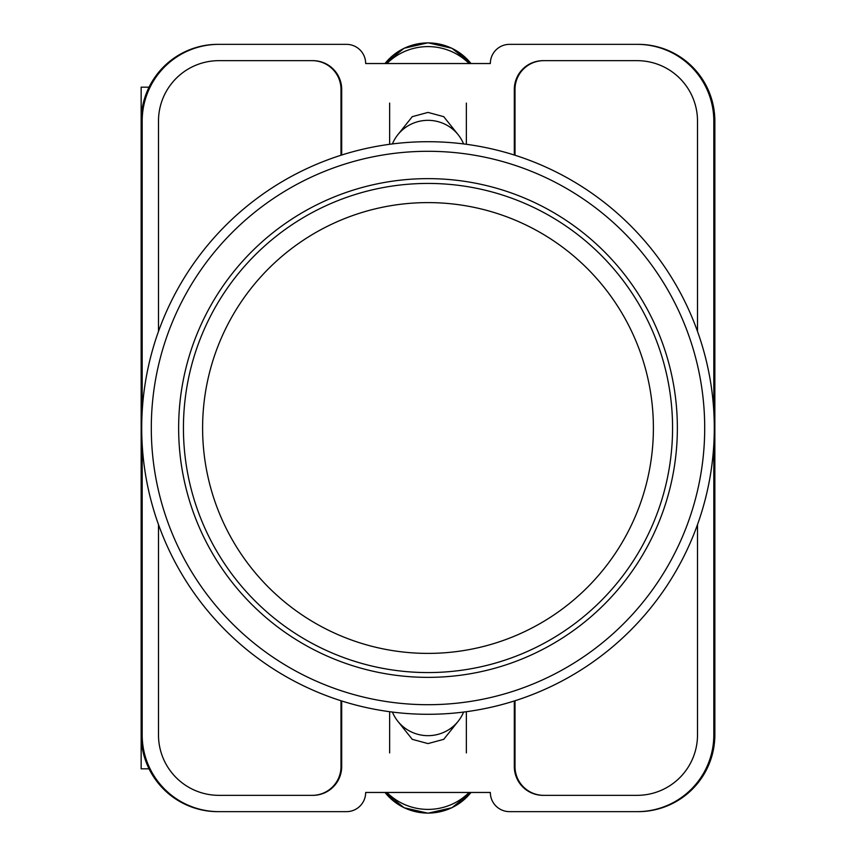 <?xml version="1.0" encoding="UTF-8"?>
<svg xmlns="http://www.w3.org/2000/svg" width="856" height="856" viewBox="0 0 856 856"><rect width="100%" height="100%" fill="white"/><g stroke="black" fill="none" stroke-linecap="round" stroke-linejoin="round"><path stroke-width="1.28" d="M397.922 721.383L412.271 739.327L428 743.586L443.729 739.327L458.078 721.383M458.078 134.617L443.729 116.673L428 112.414L412.271 116.673L397.922 134.617M713.818 444.574L713.818 734.919A76.73 76.73 0 0 1 637.089 811.649L509.523 811.649A19.185 19.185 0 0 1 490.338 792.463L365.662 792.463A19.185 19.185 0 0 1 346.477 811.649L218.911 811.649A76.73 76.73 0 0 1 142.182 734.919L142.182 444.574M142.182 411.426L142.182 121.081A76.73 76.73 0 0 1 218.911 44.352L346.477 44.352A19.185 19.185 0 0 1 365.662 63.537L490.338 63.537A19.185 19.185 0 0 1 509.523 44.352L637.089 44.352A76.73 76.73 0 0 1 713.818 121.081L713.818 411.426M697.512 524.589L697.512 734.919A60.423 60.423 0 0 1 637.089 795.342L543.089 795.342A28.772 28.772 0 0 1 514.317 766.569L514.317 700.968M341.683 700.968L341.683 766.569A28.772 28.772 0 0 1 312.911 795.342L218.911 795.342A60.423 60.423 0 0 1 158.488 734.919L158.488 524.589M697.512 331.411L697.512 121.081A60.423 60.423 0 0 0 637.089 60.658L543.089 60.658A28.772 28.772 0 0 0 514.317 89.431L514.317 155.032M341.683 155.032L341.683 89.431A28.772 28.772 0 0 0 312.911 60.658L218.911 60.658A60.423 60.423 0 0 0 158.488 121.081L158.488 331.411M218.911 44.352L217.884 44.352A76.73 76.73 0 0 0 141.154 121.081L141.154 734.919A76.73 76.73 0 0 0 217.884 811.649L218.911 811.649M637.089 811.649L638.116 811.649A76.73 76.73 0 0 0 714.846 734.919L714.846 121.081A76.73 76.73 0 0 0 638.116 44.352L637.089 44.352M637.806 44.352A76.73 76.73 0 0 1 714.535 121.081L714.535 734.919A76.73 76.73 0 0 1 637.806 811.649M218.194 811.649A76.73 76.73 0 0 1 141.465 734.919L141.465 121.081A76.73 76.73 0 0 1 218.194 44.352M312.429 60.658A28.772 28.772 0 0 1 341.202 89.431L341.202 155.182M514.798 155.182L514.798 89.431A28.772 28.772 0 0 1 543.571 60.658M341.202 700.818L341.202 766.569A28.772 28.772 0 0 1 312.429 795.342M514.798 700.818L514.798 766.569A28.772 28.772 0 0 0 543.571 795.342M340.998 700.754L340.998 766.569A28.772 28.772 0 0 1 312.226 795.342M543.774 795.342A28.772 28.772 0 0 1 515.002 766.569L515.002 700.754M312.226 60.658A28.772 28.772 0 0 1 340.998 89.431L340.998 155.246M515.002 155.246L515.002 89.431A28.772 28.772 0 0 1 543.774 60.658M392.412 712.074A38.36 37.664 0 0 0 428 735.668A38.36 37.664 0 0 0 463.588 712.074M469.088 792.463A57.545 56.485 180 0 1 386.912 792.463M392.412 143.926A38.36 37.664 0 0 1 428 120.332A38.36 37.664 0 0 1 463.588 143.926M469.088 63.537A57.545 56.485 180 0 0 386.912 63.537M141.154 701.075L141.154 768.827L149.062 768.827M149.062 87.173L141.154 87.173L141.154 154.925M428 141.711A286.289 286.289 0 0 1 714.289 428A286.289 286.289 0 0 1 428 714.289A286.289 286.289 0 0 1 141.711 428A286.289 286.289 0 0 1 428 141.711A286.289 286.289 0 0 0 141.711 428A286.289 286.289 0 0 0 428 714.289M428 178.637A249.364 249.364 0 0 0 178.637 428A249.364 249.364 0 0 0 428 677.364A249.364 249.364 0 0 0 677.364 428A249.364 249.364 0 0 0 428 178.637M428 183.43A244.57 244.57 0 0 1 672.57 428A244.57 244.57 0 0 1 428 672.57A244.57 244.57 0 0 1 183.43 428A244.57 244.57 0 0 1 428 183.43A244.57 244.57 0 0 0 183.43 428A244.57 244.57 0 0 0 428 672.57M385.018 792.463A54.463 53.468 0 0 0 470.982 792.463M385.018 63.537A54.463 53.468 0 0 1 470.982 63.537M428 704.702A276.702 276.702 0 0 0 704.702 428A276.702 276.702 0 0 0 428 151.298A276.702 276.702 0 0 0 151.298 428A276.702 276.702 0 0 0 428 704.702M428 653.395A225.396 225.396 0 0 0 653.395 428A225.396 225.396 0 0 0 428 202.605A225.396 225.396 0 0 0 202.605 428A225.396 225.396 0 0 0 428 653.395M389.64 711.711L389.64 752.906M466.36 711.711L466.36 752.906M384.997 792.463L404.086 807.743L428 813.2L451.915 807.743L471.003 792.463M466.36 144.29L466.36 103.094M389.64 144.29L389.64 103.094M384.997 63.537L404.086 48.257L428 42.8L451.915 48.257L471.003 63.537"/></g></svg>
